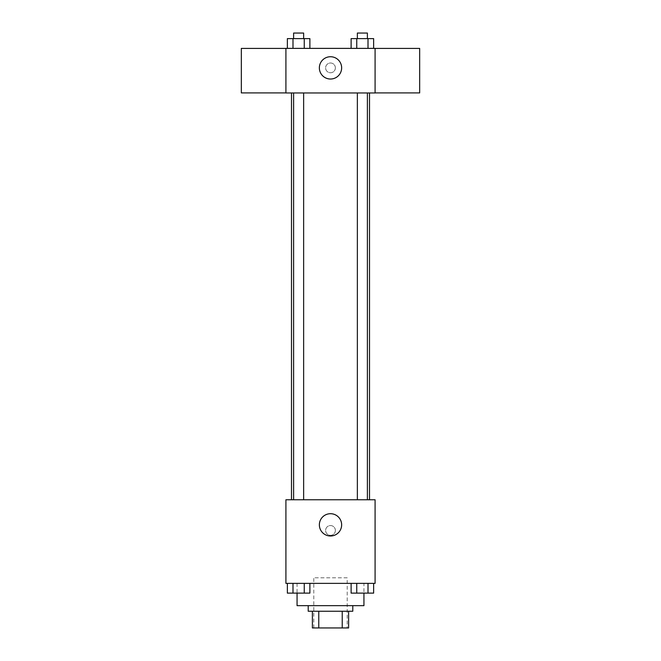 <?xml version="1.0" encoding="UTF-8"?>
<svg xmlns="http://www.w3.org/2000/svg" width="661" height="661" viewBox="0 0 661 661"><rect width="100%" height="100%" fill="white"/><g stroke="black" fill="none" stroke-linecap="round" stroke-linejoin="round"><path stroke-width="0.5" stroke-dasharray="3.31 2.48" d="M347.215 577.797L313.785 577.797L347.215 577.797L347.215 627.95L313.785 627.95L347.215 627.95M318.767 627.95L312.389 627.95L312.389 611.235L318.767 611.235L318.767 627.95L348.611 627.95M342.233 611.235L318.767 611.235L342.233 611.235L342.233 627.95M318.767 611.235L312.389 611.235M308.208 611.235L352.792 611.235M330.5 605.658L308.208 605.658L330.5 605.658M363.938 605.658L297.062 605.658M363.938 583.366L297.062 583.366L363.938 583.366L363.938 593.165M287.361 583.366L287.361 593.124L292.997 593.124L287.361 593.124L292.997 593.124L292.997 583.366L304.25 583.366L287.361 583.366L309.885 583.366L292.997 583.366L292.997 593.124L309.885 593.124L304.25 593.124L309.885 593.124L309.885 583.366L304.25 583.366L309.885 583.366L304.25 583.366L304.25 593.124L292.997 593.124L304.25 593.124L304.25 583.366L309.885 583.366L292.997 583.366L309.885 583.366M285.916 583.366L375.084 583.366L375.084 499.774L285.916 499.774L285.916 583.366M351.115 583.366L351.115 593.124L356.75 593.124L351.115 593.124L356.75 593.124L356.75 583.366L368.003 583.366L351.115 583.366L373.639 583.366L356.75 583.366L356.75 593.124L373.639 593.124L368.003 593.124L373.639 593.124L373.639 583.366L368.003 583.366L373.639 583.366L368.003 583.366L368.003 593.124L356.75 593.124L368.003 593.124L368.003 583.366L373.639 583.366L356.75 583.366L373.639 583.366M335.375 530.428A4.875 4.875 0 0 0 328.063 526.206A4.875 4.875 0 0 0 328.063 534.65A4.875 4.875 0 0 0 335.375 530.428A4.875 4.875 0 0 0 328.063 526.206A4.875 4.875 0 0 0 328.063 534.65A4.875 4.875 0 0 0 335.375 530.428M369.507 499.774L291.493 499.774L369.507 499.774M303.639 499.774L293.608 499.774L303.639 499.774L293.608 499.774L303.639 499.774L303.639 92.961L293.608 92.961L303.639 92.961M367.392 499.774L357.361 499.774L367.392 499.774L357.361 499.774L367.392 499.774L367.392 92.961L357.361 92.961L367.392 92.961M285.916 535.303L285.924 525.553L285.916 535.303M375.084 525.553L375.076 535.303L375.084 525.553M341.646 524.851A11.146 11.146 0 0 1 324.931 534.501A11.146 11.146 0 0 1 324.931 515.2A11.146 11.146 0 0 1 341.646 524.851M369.507 92.961L291.493 92.961L369.507 92.961M285.916 92.961L375.084 92.961L375.084 48.377L285.916 48.377L285.916 92.961M335.375 67.876A4.875 4.875 0 0 0 328.063 63.654A4.875 4.875 0 0 0 328.063 72.107A4.875 4.875 0 0 0 335.375 67.876A4.875 4.875 0 0 0 328.063 63.654A4.875 4.875 0 0 0 328.063 72.107A4.875 4.875 0 0 0 335.375 67.876M287.361 48.377L287.361 38.619L292.997 38.619L292.997 48.377L287.361 48.377L309.885 48.377L287.361 48.377L309.885 48.377L287.361 48.377L309.885 48.377L287.361 48.377L292.997 48.377L292.997 38.619L309.885 38.619L304.25 38.619L304.25 48.377L304.25 38.619L287.361 38.619L309.885 38.619L309.885 48.377M351.115 48.377L351.115 38.619L356.75 38.619L356.75 48.377L351.115 48.377L373.639 48.377L351.115 48.377L373.639 48.377L351.115 48.377L373.639 48.377L351.115 48.377L356.75 48.377L356.75 38.619L373.639 38.619L368.003 38.619L368.003 48.377L368.003 38.619L351.115 38.619L373.639 38.619L373.639 48.377M285.916 92.912L285.916 48.418L285.916 92.912M375.084 48.418L375.084 92.912L375.084 48.418M419.669 48.418L419.669 92.912M241.331 92.912L241.331 48.418M341.646 67.876A11.146 11.146 0 0 1 324.931 77.535A11.146 11.146 0 0 1 324.931 58.226A11.146 11.146 0 0 1 341.646 67.876M367.392 38.619L357.361 38.619L367.392 38.619L357.361 38.619L367.392 38.619L367.392 33.05L357.361 33.05L367.392 33.05L357.361 33.05L357.361 38.619M303.639 38.619L293.608 38.619L303.639 38.619L293.608 38.619L303.639 38.619L303.639 33.05L293.608 33.05L303.639 33.05L293.608 33.05L293.608 38.619M368.003 38.619L368.003 48.377M356.75 38.619L356.75 48.377M304.25 38.619L304.25 48.377M292.997 38.619L292.997 48.377M367.392 593.124L357.361 593.124M303.639 593.124L293.608 593.124M368.003 583.366L368.003 593.124M356.75 583.366L356.75 593.124M304.25 583.366L304.25 593.124M292.997 583.366L292.997 593.124M313.785 627.95L313.785 577.797M297.062 583.366L297.062 593.165M293.608 92.961L293.608 499.774M357.361 92.961L357.361 499.774"/><path stroke-width="0.99" d="M342.233 611.235L342.233 627.95L312.389 627.95L312.389 611.235M342.233 627.95L348.611 627.95L348.611 611.235L348.611 627.95M352.792 605.658L352.792 611.235L308.208 611.235L308.208 605.658M318.767 611.235L318.767 627.95M297.062 593.165L297.062 605.658L363.938 605.658L363.938 593.165M375.084 583.366L285.916 583.366L285.916 499.774L375.084 499.774L375.084 583.366M341.646 524.851A11.146 11.146 0 0 1 324.931 534.501A11.146 11.146 0 0 1 324.931 515.2A11.146 11.146 0 0 1 341.646 524.851M369.507 92.961L369.507 499.774M357.361 499.774L357.361 92.961M303.639 92.961L303.639 499.774M375.084 92.961L285.916 92.961L285.916 48.377L375.084 48.377L375.084 92.961M341.646 67.876A11.146 11.146 0 0 1 324.931 77.535A11.146 11.146 0 0 1 324.931 58.226A11.146 11.146 0 0 1 341.646 67.876M375.084 92.912L419.669 92.912L419.669 48.418L375.084 48.418M285.916 48.418L241.331 48.418L241.331 92.912L285.916 92.912M373.639 48.377L373.639 38.619L351.115 38.619L351.115 48.377M368.003 38.619L368.003 48.377M356.75 38.619L356.75 48.377M357.361 38.619L357.361 33.05L367.392 33.05L367.392 38.619M309.885 48.377L309.885 38.619L287.361 38.619L287.361 48.377M304.25 38.619L304.25 48.377M292.997 38.619L292.997 48.377M293.608 38.619L293.608 33.05L303.639 33.05L303.639 38.619M373.639 583.366L373.639 593.124L351.115 593.124L351.115 583.366M368.003 583.366L368.003 593.124M356.75 583.366L356.75 593.124M367.392 593.124L357.361 593.124M309.885 583.366L309.885 593.124L287.361 593.124L287.361 583.366M304.25 583.366L304.25 593.124M292.997 583.366L292.997 593.124M303.639 593.124L293.608 593.124M291.493 92.961L291.493 499.774M367.392 499.774L367.392 92.961M293.608 92.961L293.608 499.774"/></g></svg>
